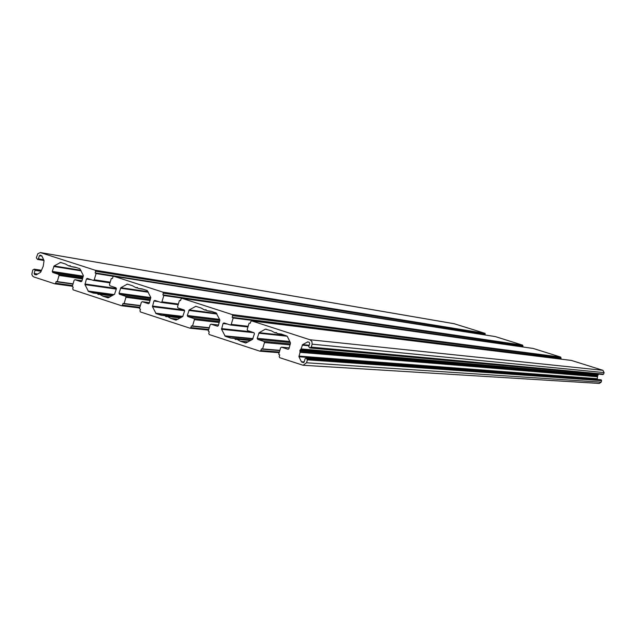 <?xml version="1.0" encoding="UTF-8"?>
<svg xmlns="http://www.w3.org/2000/svg" width="636" height="636" viewBox="0 0 636 636"><rect width="100%" height="100%" fill="white"/><g stroke="black" fill="none" stroke-linecap="round" stroke-linejoin="round"><path stroke-width="0.95" d="M597.291 379.485L597.538 375.773L598.444 374.143M307.411 359.825L601.624 380.646L601.155 382.164L306.52 362.774L307.411 359.825L305.995 358.084L305.129 358.704L304.143 361.987L303.285 362.607L301.392 361.741L298.968 356.756L300.041 352.328L299.874 350.396L301.074 348.91L302.617 344.625L307.816 341.874L309.191 342.303L309.74 343.408L308.746 346.692L309.835 347.964L311.243 347.129L603.651 374.119L604.12 372.601L312.133 344.171L311.243 347.129M258.741 333.2L287.226 336.221L281.43 334.075L277.32 333.574L276.175 332.533L274.967 332.811L271.326 330.792L265.419 329.146L259.146 332.684L257.206 338.304L257.739 339.401L263.964 341.429L264.504 342.526L262.589 348.91L261.396 348.894L260.887 350.579L259.846 351.167L209.284 334.56L208.759 333.471L209.26 331.793L208.282 331.11L210.174 324.781L211.041 324.169L217.472 326.236L218.347 325.624L219.81 319.884L216.16 312.904L210.842 311.195L206.962 310.742L205.865 309.724L204.665 310.002L201.103 308.023L195.824 306.321L189.202 309.931L187.302 315.488L187.819 316.569L193.901 318.557L194.425 319.638L192.541 325.95L191.372 325.934L190.88 327.604L190.021 328.216L140.469 311.966L139.952 310.893L140.445 309.231L139.499 308.563L141.351 302.299L142.218 301.695L148.474 303.706L149.341 303.102L150.78 297.425L147.218 290.541L142.043 288.871L138.235 288.442L137.177 287.44L135.993 287.718L132.511 285.771L127.359 284.109L120.872 287.703L119.004 293.204L119.512 294.269L125.451 296.209L125.96 297.274L124.115 303.515L122.979 303.507L122.486 305.161L121.635 305.765L73.227 289.889L72.727 288.831L73.212 287.186L72.281 286.526L74.102 280.333L74.969 279.729L81.05 281.7L81.917 281.096L83.332 275.483L79.858 268.694L74.913 267.088L71.081 266.651L70.055 265.665L68.887 265.943L65.492 264.035L60.571 262.437L54.108 265.975L52.271 271.421L52.764 272.47L58.576 274.37L59.069 275.42L57.256 281.597L56.143 281.589L55.658 283.227L54.807 283.823L33.915 276.978L32.508 275.968L31.824 274.283L32.778 269.966L34.559 269.298L35.044 270.348L34.129 273.488L34.622 274.537L36.308 274.832L40.648 272.248L43.216 266.269L44.059 260.609L41.857 255.887L40.211 255.1L39.345 255.696L38.422 258.844L37.556 259.44L36.339 257.811L37.786 253.764L40.338 252.564L95.122 270.205L95.623 271.262L95.138 272.908L96.076 273.567L94.239 279.784L93.373 280.389L87.267 278.417L86.401 279.021L84.986 284.634L88.46 291.447L93.428 293.077L97.3 293.53L98.357 294.532L99.518 294.253L102.953 296.193L108.08 297.863L114.528 294.293L116.388 288.792L115.887 287.726L109.964 285.803L109.456 284.737L111.3 278.504L112.429 278.512L112.922 276.867L113.804 276.262L162.832 292.123L522.617 345.133L495.357 336.603M454.215 323.74L484.998 333.336L485.022 334.751L485.554 335.045M523.134 347.01L522.617 345.133M251.824 320.934L571.422 360.437L602.928 370.319L309.947 339.751L251.681 320.902L250.783 321.522L250.282 323.207L249.089 323.191L247.189 329.559L247.722 330.648L253.923 332.668L254.456 333.765L252.516 339.385L245.814 343.003L240.408 341.246L236.807 339.234L235.622 339.513L234.485 338.479L230.598 338.018L225.231 336.277L221.566 329.273L223.037 323.533L223.912 322.913L230.367 324.988L231.242 324.368L233.142 318.016L232.164 317.332L232.665 315.647L232.132 314.558L182.063 298.348L533.087 348.441M533.222 348.456L560.69 357.074L561.159 359.165M602.928 370.319L604.12 372.601M310.956 347.375L603.651 374.119M309.907 347.964L603.206 374.222M601.624 380.646L600.75 379.756M601.155 382.164L599.327 383.436L303.11 365.263L279.729 357.694L279.188 356.589L279.697 354.896L278.703 354.196L280.627 347.797L281.494 347.177L289.237 347.86M287.226 336.221L290.485 342.876L288.99 348.679L288.124 349.299L281.494 347.177M306.52 362.774L303.11 365.263M309.947 339.751L311.91 341.476L312.133 344.171M182.063 298.348L181.053 298.928L180.552 300.605L179.392 300.59L177.524 306.886L178.04 307.967L184.098 309.939L184.615 311.012L182.715 316.577L175.989 320.139L170.877 318.461L167.363 316.49L166.187 316.76L165.09 315.742L161.139 315.265L156.051 313.596L152.481 306.695L153.92 301.019L154.794 300.407L161.067 302.426L161.941 301.822L163.81 295.533L162.856 294.865L163.349 293.196L162.832 292.123M232.164 317.332L560.713 358.505M234.485 338.479L251.3 340.069M236.807 339.234L250.497 340.522M204.665 310.002L206.565 310.249M274.967 332.811L276.867 333.018M162.856 294.865L522.633 346.556M165.09 315.742L180.95 317.587M167.363 316.49L180.266 317.976M95.138 272.908L485.022 334.751M97.3 293.53L112.365 295.549M99.518 294.253L111.769 295.891M135.993 287.718L137.877 287.997M68.887 265.943L70.755 266.245M300.113 350.007L597.657 375.574M113.908 276.286L495.484 336.619M54.934 283.831L72.369 286.248M121.77 305.765L139.674 307.959M260.211 351.191L279.156 352.686L260.029 351.199M95.122 270.205L484.998 333.336M454.653 323.819L41.03 252.691M232.132 314.558L560.69 357.074M190.18 328.216L208.584 330.108L190.021 328.216M310.241 347.55L603.111 374.334M310.185 347.717L603.087 374.413M307.347 341.977L308.563 342.096M302.617 344.625L309.183 345.253M302.203 345.149L309.024 345.785M301.074 348.91L598.174 375.009M300.836 349.299L598.055 375.208M299.858 350.849L597.53 376.011M300.065 351.867L597.641 376.536M300.041 352.328L597.633 376.774M298.912 356.088L597.037 378.706M298.968 356.756L597.061 379.048M301.392 361.741L304.159 361.924M301.885 362.178L303.968 362.313M303.086 362.568L303.483 362.6M306.186 358.124L600.956 379.764M306.655 358.275L601.211 379.851M306.87 358.72L601.33 380.074M306.822 358.887L601.306 380.161M307.037 359.324L601.425 380.392M307.188 359.38L601.505 380.415M232.665 315.647L560.984 357.639M232.927 317.587L561.135 358.64M233.142 318.016L561.246 358.863M231.242 324.368L248.159 326.316M230.518 324.988L247.96 326.976L230.367 324.988M223.037 323.533L227.37 324.026M221.519 328.605L251.204 331.785M221.566 329.273L254.026 332.715M224.754 335.848L253.009 338.591M225.231 336.277L252.897 338.948M230.439 337.978L230.876 338.018M235.082 339.219L236.425 339.346M240.201 341.142L248.112 341.866M240.408 341.246L247.976 341.937M211.192 324.201L218.522 325.02M205.555 309.748L206.159 309.827M195.339 306.417L196.739 306.608M189.202 309.931L216.693 313.453M188.805 310.44L216.971 314.025M187.302 315.488L219.555 319.367M187.819 316.569L219.897 320.377M193.901 318.557L219.563 321.554M194.425 319.638L219.277 322.508M192.541 325.95L209.292 327.731M192.263 326.196L209.212 327.993M190.88 327.604L208.775 329.464M281.669 347.216L289.229 347.876M275.881 332.556L276.461 332.62M265.419 329.146L266.699 329.297M259.146 332.684L286.001 335.554M257.206 338.304L289.809 341.508M257.739 339.401L290.318 342.55M263.964 341.429L290.421 343.925M264.504 342.526L290.127 344.903M262.589 348.91L279.864 350.341M262.318 349.156L279.784 350.595L262.239 349.156M260.887 350.579L279.347 352.058M163.349 293.196L522.903 345.69M163.603 295.104L523.054 346.692M163.81 295.533L523.166 346.914M161.941 301.822L178.374 304.024M161.202 302.434L178.175 304.692M153.92 301.019L158.642 301.647M152.433 306.035L184.368 310.098M152.481 306.695L184.655 310.758M155.582 313.182L182.922 316.41M156.051 313.596L182.484 316.712M165.678 316.474L166.902 316.617M170.679 318.358L178.128 319.2M170.877 318.461L178.008 319.272M34.129 269.163L41.459 270.276L34.082 269.147M34.559 269.298L41.435 270.348M35.044 270.348L41.165 271.27M34.129 273.488L37.683 274.013M34.622 274.537L36.371 274.792M39.345 255.696L41.976 256.141M38.422 258.844L43.638 259.703M37.659 259.448L44.003 260.49L37.556 259.44M95.623 271.262L485.284 333.892M95.869 273.146L485.427 334.886M96.076 273.567L113.407 276.31M94.239 279.784L110.211 282.177M93.492 280.397L110.012 282.861L93.373 280.389M86.401 279.021L91.481 279.784M84.938 283.99L116.428 288.498M84.986 284.634L116.301 289.102M88.007 291.034L114.067 294.555M88.46 291.447L113.59 294.834M97.872 294.253L99.009 294.404M102.754 296.09L109.821 297.02M102.953 296.193L109.718 297.084M122.486 305.161L139.864 307.299M142.353 301.726L149.468 302.656L142.218 301.695M136.859 287.464L137.471 287.552M126.874 284.213L128.393 284.435M120.872 287.703L148.005 291.638M120.482 288.211L148.291 292.226M119.004 293.204L150.835 297.592M119.512 294.269L150.692 298.523M125.451 296.209L150.382 299.58M125.96 297.274L150.112 300.51M124.115 303.515L140.381 305.558M123.829 303.762L140.31 305.829L123.774 303.762M55.658 283.227L72.56 285.58M75.08 279.76L82.012 280.778M69.737 265.689L70.35 265.784M59.975 262.509L61.613 262.779M54.108 265.975L80.844 270.236M53.726 266.484L81.122 270.825M52.271 271.421L83.364 276.159M52.764 272.47L83.101 277.065M58.576 274.37L82.823 278.012M59.069 275.42L82.553 278.918M57.256 281.597L73.076 283.839M56.962 281.843L72.997 284.101L56.914 281.835M454.438 323.764L40.648 252.595M309.835 347.964L602.896 374.54M305.995 358.084L600.861 379.748M310.885 347.375L603.461 374.246M232.148 338.098L251.538 339.934M251.681 320.902L571.351 360.421M211.041 324.169L218.53 325.004M208.608 311.044L211.629 311.433M192.199 326.196L209.212 328.001M279.427 333.932L281.78 334.186M161.067 302.426L178.167 304.708M163.214 315.416L181.101 317.499M181.936 298.324L533.151 348.441M113.804 276.262L495.42 336.603M95.782 293.252L112.461 295.486M121.635 305.765L139.674 307.975M139.53 288.688L143.132 289.221M54.807 283.823L72.361 286.256M74.969 279.729L82.012 280.762M72.091 266.85L76.233 267.518"/></g></svg>
